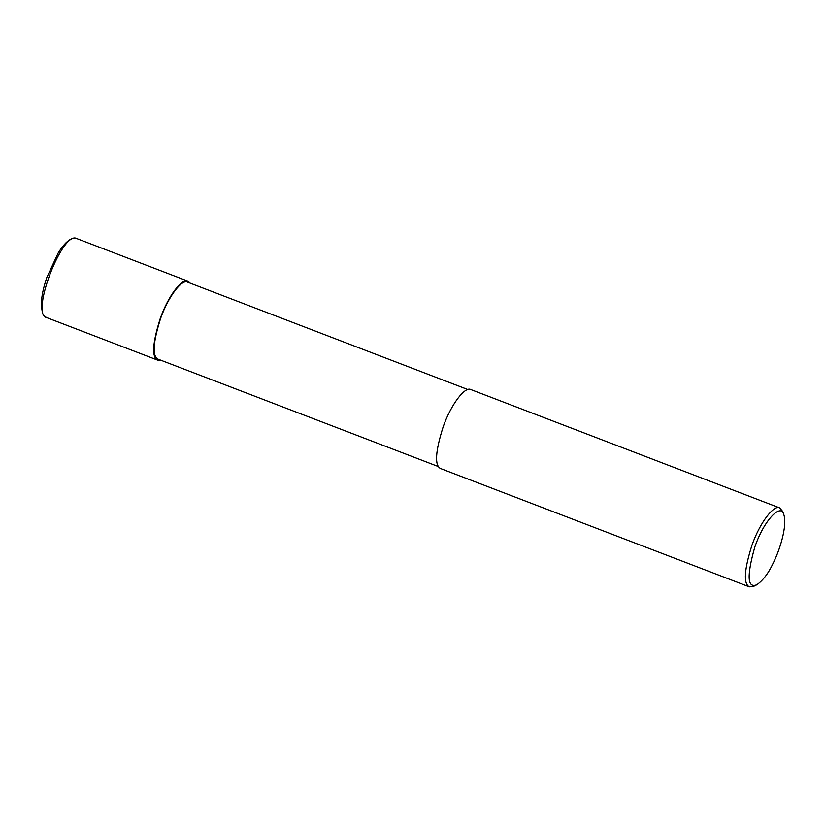 <?xml version="1.0" encoding="UTF-8"?>
<svg xmlns="http://www.w3.org/2000/svg" width="825" height="825" viewBox="0 0 825 825"><rect width="100%" height="100%" fill="white"/><g stroke="black" fill="none" stroke-linecap="round" stroke-linejoin="round"><path stroke-width="1.24" d="M76.684 238.528L73.208 238.27L70.579 239.24C66.578 241.498 62.453 246.067 58.204 252.966L46.891 277.272C43.282 287.832 41.405 296.979 41.25 304.734L42.426 313.057L43.632 315.325L46.396 317.491C30.381 314.16 62.514 230.288 76.653 238.518L187.925 281.15L190.142 283.14M160.638 360.133L157.668 360.133C151.573 357.05 152.46 343.087 160.328 318.244C168.424 295.391 182.356 277.778 187.925 281.15M438.333 466.548L158.039 359.143C152.099 356.142 152.965 342.53 160.638 318.306C168.527 296.02 182.108 278.85 187.553 282.14L467.847 389.544M756.773 584.781L753.741 586.307L749.378 586.864L440.56 468.528C434.466 465.444 435.353 451.481 443.221 426.638C451.316 403.786 465.238 386.183 470.817 389.555L779.646 507.891L782.523 511.222L783.75 514.377C787.7 525.762 779.336 551.337 773.046 563.423C768.353 573.416 762.919 580.532 756.773 584.781C747.316 588.493 746.666 575.912 754.813 547.037C764.218 519.585 781.038 503.106 783.75 514.377M749.378 586.864C743.284 583.78 744.171 569.817 752.039 544.974C760.134 522.122 774.067 504.518 779.646 507.891M46.396 317.491L157.668 360.133"/></g></svg>
